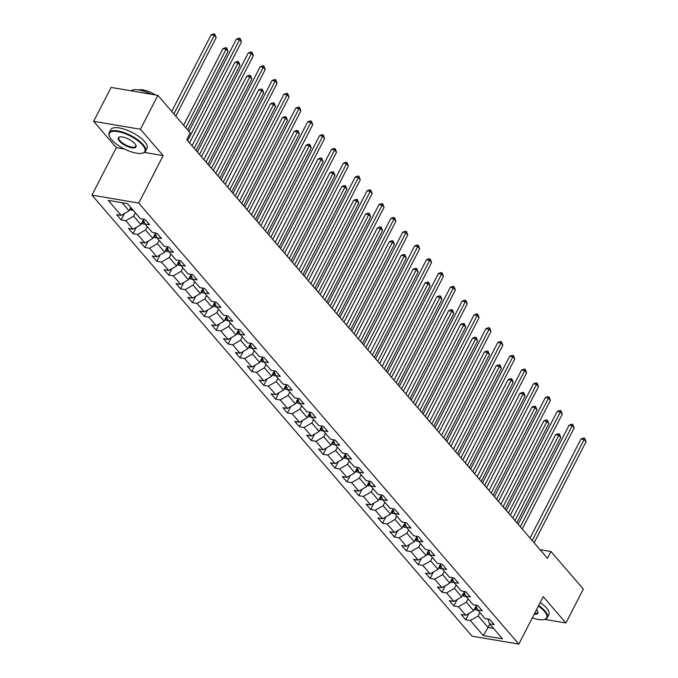 <?xml version="1.0" encoding="UTF-8"?>
<svg xmlns="http://www.w3.org/2000/svg" width="678" height="678" viewBox="0 0 678 678"><rect width="100%" height="100%" fill="white"/><g stroke="black" fill="none" stroke-linecap="round" stroke-linejoin="round"><path stroke-width="1.02" d="M91.954 195.12L472.015 636.15L518.823 644.1L138.761 203.069L91.954 195.12L116.345 147.66L124.472 149.033M144.431 152.423L163.152 155.609L140.456 129.269L93.649 121.32L116.345 147.66M93.649 121.32L111.073 87.42L157.881 95.369L140.456 129.269M487.829 618.997L489.567 623.819L494.186 624.599L489.618 619.294L484.999 618.514L477.693 610.03L482.304 610.81L477.736 605.513L473.117 604.725L465.811 596.242L470.422 597.021L465.854 591.725L461.235 590.936L453.929 582.453L458.54 583.241L453.972 577.936L449.353 577.148L442.048 568.664L446.658 569.452L442.09 564.147L437.471 563.359L430.166 554.875L434.784 555.663L430.208 550.358L425.589 549.57L418.284 541.086L422.903 541.875L418.326 536.569L413.716 535.79L406.402 527.298L411.021 528.086L406.444 522.78L401.834 522.001L394.52 513.517L399.139 514.297L394.562 508.992L389.952 508.212L382.638 499.728L387.257 500.508L382.68 495.203L378.07 494.423L370.756 485.94L375.375 486.719L370.807 481.422L366.188 480.634L358.874 472.151L363.493 472.93L358.925 467.634L354.306 466.845L346.992 458.362L351.611 459.15L347.043 453.845L342.424 453.057L335.11 444.573L339.729 445.361L335.161 440.056L330.542 439.268L323.228 430.784L327.847 431.572L323.279 426.267L318.66 425.487L311.346 416.995L315.965 417.784L311.397 412.478L306.778 411.699L299.464 403.215L304.083 403.995L299.515 398.689L294.896 397.91L287.582 389.426L292.201 390.206L287.633 384.901L283.014 384.121L275.7 375.637L280.319 376.417L275.751 371.12L271.132 370.332L263.818 361.849L268.437 362.628L263.869 357.331L259.25 356.543L251.936 348.06L256.555 348.848L251.987 343.543L247.368 342.754L240.054 334.271L244.673 335.059L240.105 329.754L235.486 328.966L228.172 320.482L232.791 321.27L228.223 315.965L223.604 315.177L216.299 306.693L220.909 307.481L216.341 302.176L211.722 301.396L204.417 292.904L209.027 293.693L204.459 288.387L199.841 287.608L192.535 279.124L197.145 279.904L192.577 274.598L187.959 273.819L180.653 265.335L185.263 266.115L180.695 260.818L176.077 260.03L168.771 251.546L173.39 252.326L168.814 247.029L164.195 246.241L156.889 237.758L161.508 238.537L156.932 233.24L152.321 232.452L145.007 223.969L149.626 224.757L145.05 219.452L140.439 218.663L127.489 203.637L108.26 200.374L121.209 215.401L116.591 214.612L121.159 219.918L124.455 213.511M489.567 623.819L502.517 638.846L483.287 635.574L470.346 620.548L465.727 619.768L469.015 613.361M121.159 219.918L125.777 220.706L133.091 229.189L128.473 228.401L133.041 233.707L137.659 234.495L144.973 242.978L140.354 242.19L144.923 247.495L149.541 248.275L156.855 256.767L152.236 255.979L156.804 261.284L161.423 262.064L168.737 270.547L164.118 269.768L168.686 275.073L173.305 275.853L180.611 284.336L176 283.557L180.568 288.862L185.187 289.642L192.493 298.125L187.882 297.345L192.45 302.642L197.069 303.43L204.375 311.914L199.764 311.134L204.332 316.431L208.951 317.219L216.257 325.703L211.646 324.915L216.214 330.22L220.833 331.008L228.139 339.492L223.52 338.703L228.096 344.009L232.715 344.797L240.02 353.28L235.402 352.492L239.978 357.798L244.589 358.577L251.902 367.069L247.284 366.281L251.86 371.586L256.47 372.366L263.784 380.858L259.166 380.07L263.742 385.375L268.352 386.155L275.666 394.638L271.047 393.859L275.624 399.164L280.234 399.944L287.548 408.427L282.929 407.648L287.497 412.944L292.116 413.733L299.43 422.216L294.811 421.436L299.379 426.733L303.998 427.521L311.312 436.005L306.693 435.225L311.261 440.522L315.88 441.31L323.194 449.794L318.575 449.005L323.143 454.311L327.762 455.099L335.076 463.583L330.457 462.794L335.025 468.1L339.644 468.888L346.958 477.371L342.339 476.583L346.907 481.889L351.526 482.668L358.84 491.16L354.221 490.372L358.789 495.677L363.408 496.457L370.722 504.94L366.103 504.161L370.671 509.466L375.29 510.246L382.604 518.729L377.985 517.95L382.553 523.255L387.172 524.035L394.486 532.518L389.867 531.738L394.435 537.035L399.054 537.824L406.368 546.307L401.749 545.527L406.317 550.824L410.936 551.612L418.25 560.096L413.631 559.308L418.199 564.613L422.818 565.401L430.132 573.885L425.513 573.096L430.081 578.402L434.7 579.19L442.005 587.673L437.395 586.885L441.963 592.191L446.582 592.97L453.887 601.462L449.277 600.674L453.845 605.979L458.464 606.759L465.769 615.251L461.159 614.463L465.727 619.768M157.881 95.369L190.247 132.93L186.764 139.71L547.477 558.299L550.96 551.519L540.035 549.663M476.151 605.768L473.617 610.683L466.311 602.2L468.04 598.827M475.948 605.208L477.693 610.03A4.331 3.026 -40.8 0 1 476.337 610.107L474.329 609.302M465.769 615.251L473.617 610.683M458.464 606.759L466.311 602.2M464.269 591.979L461.735 596.894L454.43 588.411L456.158 585.046M464.066 591.419L465.811 596.242A4.331 3.026 -40.8 0 1 464.455 596.318L462.447 595.513M453.887 601.462L461.735 596.894M446.582 592.97L454.43 588.411M452.387 578.19L449.853 583.105L442.548 574.622L444.276 571.257M452.184 577.631L453.929 582.453A4.331 3.026 -40.8 0 1 452.582 582.529L450.565 581.724M442.005 587.673L449.853 583.105M434.7 579.19L442.548 574.622M440.505 564.401L437.98 569.317L430.666 560.833L432.394 557.469M440.302 563.842L442.048 568.664A4.331 3.026 -40.8 0 1 440.7 568.74L438.683 567.935M430.132 573.885L437.98 569.317M422.818 565.401L430.666 560.833M428.623 550.612L426.098 555.528L418.784 547.044L420.513 543.68M428.42 550.053L430.166 554.875M418.25 560.096L426.098 555.528M410.936 551.612L418.784 547.044M416.741 536.823L414.216 541.747L406.902 533.255L408.631 529.891M416.538 536.264L418.284 541.086A4.331 3.026 -40.8 0 1 416.936 541.163L414.919 540.366M406.368 546.307L414.216 541.747M399.054 537.824L406.902 533.255M404.859 523.035L402.334 527.959L395.02 519.467L396.749 516.102M404.656 522.475L406.402 527.298A4.331 3.026 -40.8 0 1 405.054 527.374L403.037 526.577M394.486 532.518L402.334 527.959M387.172 524.035L395.02 519.467M392.977 509.254L390.452 514.17L383.138 505.686L384.867 502.313M392.774 508.686L394.52 513.517M382.604 518.729L390.452 514.17M375.29 510.246L383.138 505.686M381.095 495.465L378.57 500.381L371.256 491.897L372.985 488.524M380.892 494.906L382.638 499.728A4.331 3.026 -40.8 0 1 381.29 499.805L379.273 499M370.722 504.94L378.57 500.381M363.408 496.457L371.256 491.897M369.213 481.677L366.688 486.592L359.374 478.109L361.103 474.736M369.01 481.117L370.756 485.94M358.84 491.16L366.688 486.592M351.526 482.668L359.374 478.109M357.331 467.888L354.806 472.803L347.492 464.32L349.221 460.955M357.128 467.328L358.874 472.151A4.331 3.026 -40.8 0 1 357.526 472.227L355.518 471.422M346.958 477.371L354.806 472.803M339.644 468.888L347.492 464.32M345.449 454.099L342.924 459.014L335.61 450.531L337.339 447.166M345.246 453.54L346.992 458.362A4.331 3.026 -40.8 0 1 345.644 458.438L343.636 457.633M335.076 463.583L342.924 459.014M327.762 455.099L335.61 450.531M333.568 440.31L331.042 445.226L323.728 436.742L325.457 433.378M333.364 439.751L335.11 444.573M323.194 449.794L331.042 445.226M315.88 441.31L323.728 436.742M321.686 426.521L319.16 431.437L311.846 422.953L313.575 419.589M321.482 425.962L323.228 430.784A4.331 3.026 -40.8 0 1 321.881 430.861L319.872 430.064M311.312 436.005L319.16 431.437M303.998 427.521L311.846 422.953M309.804 412.733L307.278 417.656L299.964 409.165L301.693 405.8M309.6 412.173L311.346 416.995M299.43 422.216L307.278 417.656M292.116 413.733L299.964 409.165M297.922 398.944L295.396 403.868L288.082 395.384L289.82 392.011M297.718 398.384L299.464 403.215M287.548 408.427L295.396 403.868M280.234 399.944L288.082 395.384M286.04 385.163L283.514 390.079L276.2 381.595L277.938 378.222M285.836 384.604L287.582 389.426A4.331 3.026 -40.8 0 1 286.235 389.503L284.226 388.697M275.666 394.638L283.514 390.079M268.352 386.155L276.2 381.595M274.158 371.375L271.632 376.29L264.318 367.807L266.056 364.433M273.954 370.815L275.7 375.637A4.331 3.026 -40.8 0 1 274.353 375.714L272.344 374.909M263.784 380.858L271.632 376.29M256.47 372.366L264.318 367.807M262.276 357.586L259.75 362.501L252.436 354.018L254.174 350.653M262.072 357.026L263.818 361.849A4.331 3.026 -40.8 0 1 262.471 361.925L260.462 361.12M251.902 367.069L259.75 362.501M244.589 358.577L252.436 354.018M250.394 343.797L247.868 348.712L240.563 340.229L242.292 336.864M250.199 343.238L251.936 348.06M240.02 353.28L247.868 348.712M232.715 344.797L240.563 340.229M238.512 330.008L235.986 334.924L228.681 326.44L230.41 323.075M238.317 329.449L240.054 334.271M228.139 339.492L235.986 334.924M220.833 331.008L228.681 326.44M226.638 316.219L224.104 321.135L216.799 312.651L218.528 309.287M226.435 315.66L228.172 320.482A4.331 3.026 -40.8 0 1 226.825 320.558L224.816 319.762M216.257 325.703L224.104 321.135M208.951 317.219L216.799 312.651M214.757 302.43L212.222 307.354L204.917 298.862L206.646 295.498M214.553 301.871L216.299 306.693M204.375 311.914L212.222 307.354M197.069 303.43L204.917 298.862M202.875 288.642L200.341 293.566L193.035 285.082L194.764 281.709M202.671 288.082L204.417 292.904M192.493 298.125L200.341 293.566M185.187 289.642L193.035 285.082M190.993 274.861L188.459 279.777L181.153 271.293L182.882 267.92M190.789 274.293L192.535 279.124A4.331 3.026 -40.8 0 1 191.188 279.192L189.17 278.395M180.611 284.336L188.459 279.777M173.305 275.853L181.153 271.293M179.111 261.072L176.585 265.988L169.271 257.504L171 254.131M178.907 260.513L180.653 265.335A4.331 3.026 -40.8 0 1 179.306 265.412L177.289 264.606M168.737 270.547L176.585 265.988M161.423 262.064L169.271 257.504M167.229 247.284L164.703 252.199L157.389 243.716L159.118 240.343M167.025 246.724L168.771 251.546A4.331 3.026 -40.8 0 1 167.424 251.623L165.407 250.818M156.855 256.767L164.703 252.199M149.541 248.275L157.389 243.716M155.347 233.495L152.821 238.41L145.507 229.927L147.236 226.562M155.143 232.935L156.889 237.758M144.973 242.978L152.821 238.41M137.659 234.495L145.507 229.927M143.465 219.706L140.939 224.621L133.625 216.138L135.354 212.773M143.261 219.147L145.007 223.969M133.091 229.189L140.939 224.621M125.777 220.706L133.625 216.138M130.786 207.468L129.057 210.833L122.057 202.722M121.209 215.401L129.057 210.833M544.714 619.378L565.91 622.98L583.334 589.08L550.96 551.519M565.91 622.98L543.214 596.64L518.823 644.1M163.152 155.609L138.761 203.069M489.821 624.107L488.092 627.472L493.516 628.396M479.922 612.615L478.193 615.988L488.092 627.472L483.287 635.574M470.346 620.548L478.193 615.988M133.041 233.707L136.337 227.299M144.923 247.495L148.211 241.088M156.804 261.284L160.093 254.877M168.686 275.073L171.975 268.666M180.568 288.862L183.857 282.455M192.45 302.642L195.739 296.244M204.332 316.431L207.621 310.024M216.214 330.22L219.502 323.813M228.096 344.009L231.384 337.602M239.978 357.798L243.266 351.39M251.86 371.586L255.148 365.179M263.742 385.375L267.03 378.968M275.624 399.164L278.912 392.757M287.497 412.944L290.794 406.546M299.379 426.733L302.676 420.326M311.261 440.522L314.558 434.115M323.143 454.311L326.44 447.904M335.025 468.1L338.322 461.693M346.907 481.889L350.204 475.481M358.789 495.677L362.086 489.27M370.671 509.466L373.968 503.059M382.553 523.255L385.85 516.848M394.435 537.035L397.732 530.637M406.317 550.824L409.605 544.417M418.199 564.613L421.487 558.206M430.081 578.402L433.369 571.995M441.963 592.191L445.251 585.784M453.845 605.979L457.133 599.572M187.637 140.727L239.571 39.671L241.478 41.883L189.543 142.939M188.967 131.447L236.41 39.138L239.571 39.671L240.105 38.409L241.478 41.883M236.41 39.138L238.834 38.197L240.105 38.409M129.761 209.451L131.778 210.256A4.331 3.026 -40.8 0 0 133.134 210.188M175.797 116.158L216.18 37.587L214.273 35.375L211.112 34.841L171.737 111.446M130.447 207.51L131.363 208.57A4.331 3.026 -40.8 0 0 131.685 208.51M211.112 34.841L213.536 33.9L214.799 34.112L214.273 35.375L173.89 113.946M214.799 34.112L216.18 37.587M142.549 145.007A19.916 7.127 -152.8 0 0 120.489 132.176A19.916 7.127 -152.8 0 0 109.505 136.405A19.916 7.127 -152.8 0 0 111.684 139.761A19.916 7.127 -152.8 0 0 142.227 153.228A19.916 7.127 -152.8 0 0 142.549 145.007M109.404 136.134A20.408 7.305 27.2 0 1 109.277 135.854A20.408 7.305 27.2 0 1 109.175 132.642A20.408 7.305 27.2 0 1 124.023 132.591A20.408 7.305 27.2 0 1 143.143 144.66A20.408 7.305 27.2 0 1 145.482 151.304A20.408 7.305 27.2 0 1 142.812 153.084A20.408 7.305 27.2 0 1 142.516 153.152M134.837 143.694A9.958 3.568 27.2 0 1 135.922 145.372A9.958 3.568 27.2 0 1 130.43 147.482A9.958 3.568 27.2 0 1 119.404 141.075A9.958 3.568 27.2 0 1 119.557 136.964A9.958 3.568 27.2 0 1 134.837 143.694M119.87 136.897A9.467 3.39 -152.8 0 0 118.904 137.651A9.467 3.39 -152.8 0 0 119.989 140.727A9.467 3.39 -152.8 0 0 128.862 146.329A9.467 3.39 -152.8 0 0 135.753 146.304A9.467 3.39 -152.8 0 0 135.795 145.084M130.964 90.793A20.408 7.305 27.2 0 1 151.101 94.217M138.676 89.945A14.696 5.263 27.2 0 1 155.398 94.945M109.175 132.642L110.709 129.659A20.408 7.305 27.2 0 1 125.557 129.608A20.408 7.305 27.2 0 1 144.677 141.677A20.408 7.305 27.2 0 1 147.016 148.321L145.482 151.304M532.289 617.887A19.916 7.127 -152.8 0 0 544.07 619.539A19.916 7.127 -152.8 0 0 544.392 611.319A19.916 7.127 -152.8 0 0 538.374 606.056M538.671 605.479A20.408 7.305 27.2 0 1 544.976 610.971A20.408 7.305 27.2 0 1 547.324 617.616A20.408 7.305 27.2 0 1 544.654 619.395A20.408 7.305 27.2 0 1 544.358 619.463M536.467 609.768A9.958 3.568 27.2 0 1 536.671 610.005A9.958 3.568 27.2 0 1 537.764 611.683A9.958 3.568 27.2 0 1 534.205 614.175M534.527 613.531A9.467 3.39 -152.8 0 0 537.586 612.615A9.467 3.39 -152.8 0 0 537.637 611.395M540.205 602.496A20.408 7.305 27.2 0 1 546.51 607.988A20.408 7.305 27.2 0 1 548.849 614.632L547.324 617.616M199.518 154.516L251.453 53.46L253.36 55.672L201.425 156.72M197.366 152.016L248.292 52.926L251.453 53.46L251.987 52.198L253.36 55.672M248.292 52.926L250.716 51.986L251.987 52.198M211.4 168.305L263.335 67.249L265.242 69.461L213.307 170.509M209.248 165.805L260.174 66.715L263.335 67.249L263.869 65.986L265.242 69.461M260.174 66.715L262.598 65.774L263.869 65.986M141.643 223.24L143.66 224.045A4.331 3.026 -40.8 0 0 145.016 223.977M187.679 129.947L228.062 51.375L226.155 49.163L222.994 48.63L183.619 125.235M142.329 221.299L143.244 222.359A4.331 3.026 -40.8 0 0 144.321 222.07M143.863 220.799A4.331 3.026 139.2 0 1 142.677 221.231M222.994 48.63L225.418 47.689L226.681 47.901L226.155 49.163L185.772 127.735M226.681 47.901L228.062 51.375M153.525 237.029L155.542 237.834A4.331 3.026 -40.8 0 0 156.898 237.766M196.078 150.516L239.944 65.164L238.037 62.952L234.876 62.418L192.018 145.804M154.211 235.088L155.126 236.147A4.331 3.026 -40.8 0 0 156.203 235.851M155.737 234.588A4.331 3.026 139.2 0 1 154.559 235.02M234.876 62.418L237.3 61.478L238.563 61.69L238.037 62.952L194.171 148.304M238.563 61.69L239.944 65.164M223.282 182.094L275.217 81.038L277.124 83.25L225.189 184.297M221.13 179.594L272.056 80.496L275.217 81.038L275.743 79.775L277.124 83.25M272.056 80.496L274.48 79.563L275.743 79.775M235.164 195.874L287.099 94.827L289.006 97.03L237.071 198.086M233.012 193.374L283.938 94.284L287.099 94.827L287.625 93.564L289.006 97.03M283.938 94.284L286.362 93.352L287.625 93.564M247.046 209.663L298.981 108.616L300.888 110.819L248.953 211.875M244.894 207.163L295.82 108.073L298.981 108.616L299.507 107.353L300.888 110.819M295.82 108.073L298.244 107.132L299.507 107.353M207.96 164.305L251.818 78.953L249.919 76.741L246.758 76.199L203.9 159.593M166.093 248.877L167.008 249.936A4.331 3.026 -40.8 0 0 168.085 249.64M167.619 248.377A4.331 3.026 139.2 0 1 166.441 248.809M246.758 76.199L249.182 75.266L250.445 75.478L249.919 76.741L206.053 162.093M250.445 75.478L251.818 78.953M219.841 178.094L263.7 92.733L261.801 90.53L258.64 89.988L215.782 173.382M177.975 262.666L178.89 263.725A4.331 3.026 -40.8 0 0 179.958 263.428M179.501 262.166A4.331 3.026 139.2 0 1 178.322 262.598M258.64 89.988L261.064 89.055L262.327 89.267L261.801 90.53L217.935 175.882M262.327 89.267L263.7 92.733M231.715 191.874L275.582 106.522L273.683 104.319L270.522 103.776L227.664 187.17M189.857 276.454L190.772 277.514A4.331 3.026 -40.8 0 0 191.84 277.217M191.382 275.954A4.331 3.026 139.2 0 1 190.204 276.387M270.522 103.776L272.946 102.836L274.209 103.056L273.683 104.319L229.817 189.671M274.209 103.056L275.582 106.522M258.928 223.452L310.863 122.404L312.77 124.608L260.835 225.664M256.776 220.952L307.702 121.862L310.863 122.404L311.388 121.142L312.77 124.608M307.702 121.862L310.126 120.921L311.388 121.142M201.052 292.184L203.061 292.981A4.331 3.026 -40.8 0 0 204.425 292.921M243.597 205.663L287.464 120.311L285.565 118.099L282.404 117.565L239.546 200.959M201.739 290.235L202.654 291.303A4.331 3.026 -40.8 0 0 203.722 291.006M203.264 289.743A4.331 3.026 139.2 0 1 202.086 290.176M282.404 117.565L284.828 116.624L286.091 116.845L285.565 118.099L241.699 203.459M286.091 116.845L287.464 120.311M270.81 237.241L322.745 136.185L324.652 138.397L272.717 239.453M268.658 234.741L319.584 135.651L322.745 136.185L323.27 134.93L324.652 138.397M319.584 135.651L322.008 134.71L323.27 134.93M212.934 305.973L214.943 306.77A4.331 3.026 -40.8 0 0 216.307 306.71M255.479 219.452L299.345 134.1L297.447 131.888L294.277 131.354L251.428 214.748M213.621 304.024L214.536 305.083A4.331 3.026 -40.8 0 0 215.604 304.795M215.146 303.524A4.331 3.026 139.2 0 1 213.968 303.964M294.277 131.354L296.71 130.413L297.973 130.634L297.447 131.888L253.58 217.248M297.973 130.634L299.345 134.1M282.692 251.03L334.627 149.974L336.534 152.186L284.599 253.241M280.539 248.529L331.466 149.44L334.627 149.974L335.152 148.711L336.534 152.186M331.466 149.44L333.89 148.499L335.152 148.711M267.361 233.24L311.227 147.889L309.329 145.677L306.159 145.143L263.31 228.528M225.503 317.812L226.418 318.872A4.331 3.026 -40.8 0 0 227.486 318.584M227.028 317.312A4.331 3.026 139.2 0 1 225.85 317.745M306.159 145.143L308.592 144.202L309.854 144.414L309.329 145.677L265.462 231.029M309.854 144.414L311.227 147.889M294.574 264.818L346.509 163.762L348.416 165.974L296.481 267.03M292.421 262.318L343.348 163.228L346.509 163.762L347.034 162.5L348.416 165.974M343.348 163.228L345.772 162.288L347.034 162.5M236.698 333.542L238.707 334.347A4.331 3.026 -40.8 0 0 240.063 334.279M279.243 247.029L323.109 161.678L321.211 159.466L318.041 158.932L275.183 242.317M237.385 331.601L238.3 332.661A4.331 3.026 -40.8 0 0 239.368 332.373M238.91 331.101A4.331 3.026 139.2 0 1 237.732 331.534M318.041 158.932L320.474 157.991L321.736 158.203L321.211 159.466L277.344 244.817M321.736 158.203L323.109 161.678M306.456 278.607L358.391 177.551L360.289 179.763L308.363 280.811M304.303 276.107L355.23 177.017L358.391 177.551L358.916 176.288L360.289 179.763M355.23 177.017L357.653 176.077L358.916 176.288M248.58 347.331L250.589 348.136A4.331 3.026 -40.8 0 0 251.945 348.068M291.125 260.818L334.991 175.466L333.084 173.254L329.923 172.721L287.065 256.106M249.267 345.39L250.182 346.45A4.331 3.026 -40.8 0 0 251.25 346.161M250.792 344.89A4.331 3.026 139.2 0 1 249.614 345.322M329.923 172.721L332.356 171.78L333.618 171.992L333.084 173.254L289.226 258.606M333.618 171.992L334.991 175.466M318.338 292.396L370.273 191.34L372.171 193.552L320.245 294.599M316.185 289.896L367.112 190.806L370.273 191.34L370.798 190.077L372.171 193.552M367.112 190.806L369.535 189.865L370.798 190.077M303.007 274.607L346.873 189.255L344.966 187.043L341.805 186.501L298.947 269.895M261.149 359.179L262.064 360.238A4.331 3.026 -40.8 0 0 263.132 359.942M262.674 358.679A4.331 3.026 139.2 0 1 261.496 359.111M341.805 186.501L344.238 185.569L345.5 185.78L344.966 187.043L301.108 272.395M345.5 185.78L346.873 189.255M330.22 306.176L382.155 205.129L384.053 207.341L332.118 308.388M328.067 303.685L378.994 204.587L382.155 205.129L382.68 203.866L384.053 207.341M378.994 204.587L381.417 203.654L382.68 203.866M314.889 288.396L358.755 203.036L356.848 200.832L353.687 200.29L310.829 283.684M273.031 372.968L273.946 374.027A4.331 3.026 -40.8 0 0 275.014 373.731M274.556 372.468A4.331 3.026 139.2 0 1 273.378 372.9M353.687 200.29L356.111 199.357L357.382 199.569L356.848 200.832L312.99 286.184M357.382 199.569L358.755 203.036M342.102 319.965L394.037 218.918L395.935 221.121L344 322.177M339.949 317.465L390.875 218.375L394.037 218.918L394.562 217.655L395.935 221.121M390.875 218.375L393.299 217.443L394.562 217.655M326.771 302.185L370.637 216.824L368.73 214.621L365.569 214.078L322.711 297.473M284.913 386.757L285.819 387.816A4.331 3.026 -40.8 0 0 286.896 387.519M286.438 386.257A4.331 3.026 139.2 0 1 285.26 386.689M365.569 214.078L367.993 213.138L369.264 213.358L368.73 214.621L324.864 299.973M369.264 213.358L370.637 216.824M353.984 333.754L405.919 232.707L407.817 234.91L355.882 335.966M351.831 331.254L402.749 232.164L405.919 232.707L406.444 231.444L407.817 234.91M402.749 232.164L405.181 231.223L406.444 231.444M296.108 402.486L298.117 403.283A4.331 3.026 -40.8 0 0 299.473 403.224M338.653 315.965L382.519 230.613L380.612 228.401L377.451 227.867L334.593 311.261M296.795 400.537L297.701 401.605A4.331 3.026 -40.8 0 0 298.778 401.308M298.32 400.045A4.331 3.026 139.2 0 1 297.142 400.478M377.451 227.867L379.875 226.927L381.146 227.147L380.612 228.401L336.746 313.761M381.146 227.147L382.519 230.613M365.866 347.543L417.801 246.487L419.699 248.699L367.764 349.755M363.713 345.043L414.631 245.953L417.801 246.487L418.326 245.233L419.699 248.699M414.631 245.953L417.063 245.012L418.326 245.233M307.99 416.275L309.999 417.072A4.331 3.026 -40.8 0 0 311.355 417.012M350.534 329.754L394.401 244.402L392.494 242.19L389.333 241.656L346.475 325.05M308.676 414.326L309.583 415.385A4.331 3.026 -40.8 0 0 310.66 415.097M310.202 413.826A4.331 3.026 139.2 0 1 309.024 414.266M389.333 241.656L391.757 240.715L393.028 240.936L392.494 242.19L348.628 327.55M393.028 240.936L394.401 244.402M377.748 361.332L429.683 260.276L431.581 262.488L379.646 363.544M375.587 358.832L426.513 259.742L429.683 260.276L430.208 259.021L431.581 262.488M426.513 259.742L428.945 258.801L430.208 259.021M362.416 343.543L406.283 258.191L404.376 255.979L401.215 255.445L358.357 338.839M320.55 428.115L321.465 429.174A4.331 3.026 -40.8 0 0 322.542 428.886M322.084 427.615A4.331 3.026 139.2 0 1 320.906 428.055M401.215 255.445L403.639 254.504L404.91 254.716L404.376 255.979L360.51 341.331M404.91 254.716L406.283 258.191M389.63 375.12L441.564 274.065L443.463 276.277L391.528 377.332M387.469 372.62L438.395 273.531L441.564 274.065L442.09 272.802L443.463 276.277M438.395 273.531L440.827 272.59L442.09 272.802M331.754 443.844L333.762 444.649A4.331 3.026 -40.8 0 0 335.118 444.582M374.298 357.331L418.165 271.98L416.258 269.768L413.097 269.234L370.239 352.619M332.432 441.903L333.347 442.963A4.331 3.026 -40.8 0 0 334.424 442.675M333.966 441.403A4.331 3.026 139.2 0 1 332.779 441.836M413.097 269.234L415.521 268.293L416.792 268.505L416.258 269.768L372.392 355.119M416.792 268.505L418.165 271.98M401.512 388.909L453.438 287.853L455.345 290.065L403.41 391.113M399.35 386.409L450.277 287.319L453.438 287.853L453.972 286.591L455.345 290.065M450.277 287.319L452.709 286.379L453.972 286.591M386.18 371.12L430.047 285.769L428.14 283.557L424.979 283.023L382.121 366.408M344.314 455.692L345.229 456.752A4.331 3.026 -40.8 0 0 346.305 456.464M345.848 455.192A4.331 3.026 139.2 0 1 344.661 455.624M424.979 283.023L427.403 282.082L428.666 282.294L428.14 283.557L384.273 368.908M428.666 282.294L430.047 285.769M413.385 402.698L465.32 301.642L467.227 303.854L415.292 404.902M411.232 400.198L462.159 301.108L465.32 301.642L465.854 300.379L467.227 303.854M462.159 301.108L464.583 300.168L465.854 300.379M398.062 384.909L441.929 299.557L440.022 297.345L436.861 296.811L394.003 380.197M356.196 469.481L357.111 470.54A4.331 3.026 -40.8 0 0 358.187 470.244M357.73 468.981A4.331 3.026 139.2 0 1 356.543 469.413M436.861 296.811L439.285 295.871L440.547 296.083L440.022 297.345L396.155 382.697M440.547 296.083L441.929 299.557M425.267 416.487L477.202 315.431L479.109 317.643L427.174 418.69M423.114 413.987L474.041 314.889L477.202 315.431L477.736 314.168L479.109 317.643M474.041 314.889L476.465 313.956L477.736 314.168M367.4 485.211L369.408 486.016A4.331 3.026 -40.8 0 0 370.764 485.948M409.944 398.698L453.811 313.346L451.904 311.134L448.743 310.592L405.885 393.986M368.078 483.27L368.993 484.329A4.331 3.026 -40.8 0 0 370.069 484.033M369.612 482.77A4.331 3.026 139.2 0 1 368.425 483.202M448.743 310.592L451.167 309.66L452.429 309.871L451.904 311.134L408.037 396.486M452.429 309.871L453.811 313.346M437.149 430.267L489.084 329.22L490.991 331.423L439.056 432.479M434.996 427.767L485.923 328.677L489.084 329.22L489.618 327.957L490.991 331.423M485.923 328.677L488.346 327.745L489.618 327.957M421.826 412.487L465.693 327.127L463.786 324.923L460.625 324.381L417.767 407.775M379.96 497.059L380.875 498.118A4.331 3.026 -40.8 0 0 381.951 497.822M381.494 496.559A4.331 3.026 139.2 0 1 380.307 496.991M460.625 324.381L463.049 323.448L464.311 323.66L463.786 324.923L419.919 410.275M464.311 323.66L465.693 327.127M449.031 444.056L500.966 343.009L502.873 345.212L450.938 446.268M446.878 441.556L497.805 342.466L500.966 343.009L501.5 341.746L502.873 345.212M497.805 342.466L500.228 341.526L501.5 341.746M391.155 512.788L393.172 513.585A4.331 3.026 -40.8 0 0 394.528 513.526M433.708 426.267L477.575 340.915L475.668 338.712L472.507 338.169L429.649 421.563M391.842 510.839L392.757 511.907A4.331 3.026 -40.8 0 0 393.833 511.61M393.376 510.348A4.331 3.026 139.2 0 1 392.189 510.78M472.507 338.169L474.931 337.229L476.193 337.449L475.668 338.712L431.801 424.064M476.193 337.449L477.575 340.915M460.913 457.845L512.848 356.789L514.755 359.001L462.82 460.057M458.76 455.345L509.687 356.255L512.848 356.789L513.382 355.535L514.755 359.001M509.687 356.255L512.11 355.314L513.382 355.535M445.59 440.056L489.457 354.704L487.55 352.492L484.389 351.958L441.531 435.352M403.724 524.628L404.639 525.696A4.331 3.026 -40.8 0 0 405.715 525.399M405.258 524.128A4.331 3.026 139.2 0 1 404.071 524.569M484.389 351.958L486.812 351.018L488.075 351.238L487.55 352.492L443.683 437.852M488.075 351.238L489.457 354.704M472.795 471.634L524.73 370.578L526.636 372.79L474.702 473.846M470.642 469.134L521.568 370.044L524.73 370.578L525.264 369.324L526.636 372.79M521.568 370.044L523.992 369.103L525.264 369.324M457.472 453.845L501.339 368.493L499.432 366.281L496.271 365.747L453.413 449.141M415.606 538.417L416.521 539.476A4.331 3.026 -40.8 0 0 417.597 539.188M417.131 537.917A4.331 3.026 139.2 0 1 415.953 538.357M496.271 365.747L498.694 364.806L499.957 365.027L499.432 366.281L455.565 451.641M499.957 365.027L501.339 368.493M484.677 485.423L536.612 384.367L538.518 386.579L486.584 487.635M482.524 482.922L533.45 383.833L536.612 384.367L537.137 383.104L538.518 386.579M533.45 383.833L535.874 382.892L537.137 383.104M426.801 554.155L428.818 554.951A4.331 3.026 -40.8 0 0 430.174 554.884M469.354 467.634L513.212 382.282L511.314 380.07L508.153 379.536L465.294 462.921M427.487 552.206L428.403 553.265A4.331 3.026 -40.8 0 0 429.479 552.977M429.013 551.706A4.331 3.026 139.2 0 1 427.835 552.138M508.153 379.536L510.576 378.595L511.839 378.807L511.314 380.07L467.447 465.422M511.839 378.807L513.212 382.282M496.559 499.211L548.494 398.156L550.4 400.367L498.466 501.423M494.406 496.711L545.332 397.622L548.494 398.156L549.019 396.893L550.4 400.367M545.332 397.622L547.756 396.681L549.019 396.893M481.236 481.422L525.094 396.071L523.196 393.859L520.034 393.325L477.176 476.71M439.369 565.994L440.285 567.054A4.331 3.026 -40.8 0 0 441.353 566.766M440.895 565.494A4.331 3.026 139.2 0 1 439.717 565.927M520.034 393.325L522.458 392.384L523.721 392.596L523.196 393.859L479.329 479.21M523.721 392.596L525.094 396.071M508.441 513L560.375 411.944L562.282 414.156L510.348 515.204M506.288 510.5L557.214 411.41L560.375 411.944L560.901 410.682L562.282 414.156M557.214 411.41L559.638 410.47L560.901 410.682M493.109 495.211L536.976 409.859L535.078 407.648L531.916 407.114L489.058 490.499M451.251 579.783L452.167 580.843A4.331 3.026 -40.8 0 0 453.235 580.554M452.777 579.283A4.331 3.026 139.2 0 1 451.599 579.715M531.916 407.114L534.34 406.173L535.603 406.385L535.078 407.648L491.211 492.999M535.603 406.385L536.976 409.859M520.323 526.789L572.257 425.733L574.164 427.945L522.23 528.993M518.17 524.289L569.096 425.199L572.257 425.733L572.783 424.47L574.164 427.945M569.096 425.199L571.52 424.259L572.783 424.47M504.991 509L548.858 423.648L546.96 421.436L543.798 420.894L500.94 504.288M463.133 593.572L464.049 594.631A4.331 3.026 -40.8 0 0 465.116 594.335M464.659 593.072A4.331 3.026 139.2 0 1 463.481 593.504M543.798 420.894L546.222 419.962L547.485 420.174L546.96 421.436L503.093 506.788M547.485 420.174L548.858 423.648M532.205 540.569L584.139 439.522L586.046 441.734L534.111 542.781M530.052 538.078L580.978 438.98L584.139 439.522L584.665 438.259L586.046 441.734M580.978 438.98L583.402 438.047L584.665 438.259M516.873 522.789L560.74 437.429L558.841 435.225L555.672 434.683L512.822 518.077M475.015 607.361L475.931 608.42A4.331 3.026 -40.8 0 0 476.998 608.124M476.541 606.861A4.331 3.026 139.2 0 1 475.363 607.293M555.672 434.683L558.104 433.751L559.367 433.962L558.841 435.225L514.975 520.577M559.367 433.962L560.74 437.429M130.235 208.536L131.693 210.222M142.117 222.325L143.575 224.011M143.939 221.011L143.244 222.359M153.999 236.114L155.457 237.8M155.821 234.8L155.126 236.147M165.881 249.902L167.339 251.589M167.703 248.589L167.008 249.936M177.763 263.683L179.221 265.378M179.585 262.378L178.89 263.725M189.645 277.471L191.103 279.166M191.459 276.166L190.772 277.514M201.527 291.26L202.985 292.955M203.341 289.955L202.654 291.303M213.409 305.049L214.867 306.736M215.223 303.744L214.536 305.083M225.291 318.838L226.749 320.524M227.105 317.524L226.418 318.872M237.173 332.627L238.631 334.313M238.987 331.313L238.3 332.661M249.055 346.416L250.513 348.102M250.868 345.102L250.182 346.45M260.937 360.204L262.386 361.891M262.75 358.891L262.064 360.238M272.819 373.993L274.268 375.68M274.632 372.68L273.946 374.027M284.701 387.774L286.15 389.469M286.514 386.468L285.819 387.816M296.583 401.562L298.032 403.257M298.396 400.257L297.701 401.605M308.465 415.351L309.914 417.046M310.278 414.046L309.583 415.385M320.338 429.14L321.796 430.827M322.16 427.835L321.465 429.174M332.22 442.929L333.678 444.615M334.042 441.615L333.347 442.963M344.102 456.718L345.56 458.404M345.924 455.404L345.229 456.752M355.984 470.507L357.442 472.193M357.806 469.193L357.111 470.54M367.866 484.295L369.324 485.982M369.688 482.982L368.993 484.329M379.748 498.076L381.206 499.771M381.57 496.771L380.875 498.118M391.63 511.865L393.087 513.56M393.452 510.559L392.757 511.907M403.512 525.653L404.969 527.348M405.334 524.348L404.639 525.696M415.394 539.442L416.851 541.129M417.216 538.137L416.521 539.476M427.276 553.231L428.733 554.918M429.098 551.917L428.403 553.265M439.158 567.02L440.615 568.706M440.98 565.706L440.285 567.054M451.04 580.809L452.497 582.495M452.853 579.495L452.167 580.843M462.921 594.598L464.379 596.284M464.735 593.284L464.049 594.631M474.803 608.386L476.261 610.073M476.617 607.073L475.931 608.42M109.505 136.405L109.277 135.854M142.227 153.228L142.812 153.084M544.07 619.539L544.654 619.395"/></g></svg>
